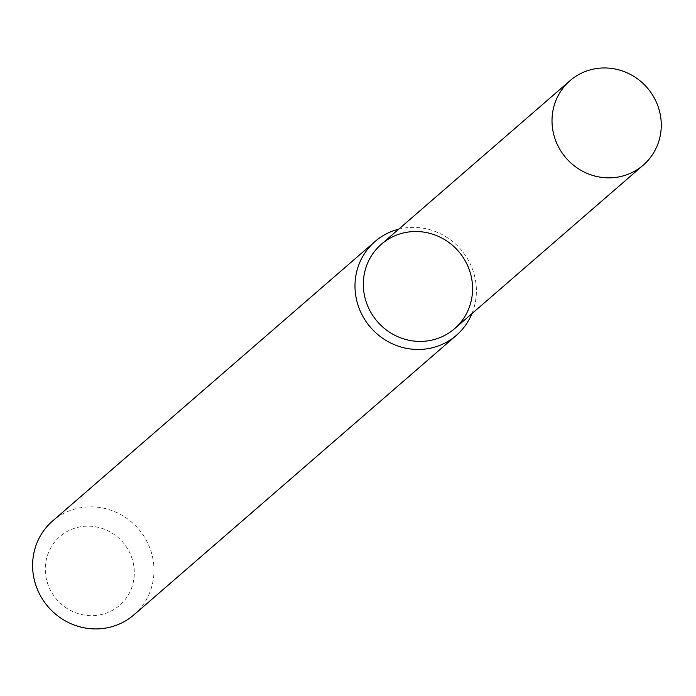 <?xml version="1.0" encoding="UTF-8"?>
<svg xmlns="http://www.w3.org/2000/svg" width="696" height="696" viewBox="0 0 696 696"><rect width="100%" height="100%" fill="white"/><g stroke="black" fill="none" stroke-linecap="round" stroke-linejoin="round"><path stroke-width="0.52" stroke-dasharray="3.48 2.61" d="M471.932 313.635A62.101 59.63 49.1 0 0 460.743 249.368A62.101 59.63 49.1 0 0 398.721 229.175M133.971 614.803A62.101 59.63 49.1 0 0 138.356 528.83A62.101 59.63 49.1 0 0 52.626 520.965M47.232 582.256A45.536 43.726 49.1 0 0 122.348 602.745A45.536 43.726 49.1 0 0 99.841 527.733A45.536 43.726 49.1 0 0 47.232 582.256M454.558 328.695A55.889 53.67 49.1 0 0 458.507 251.308A55.889 53.67 49.1 0 0 381.347 244.235"/><path stroke-width="1.04" d="M570.033 80.675L381.347 244.235A55.889 53.67 49.1 0 0 365.704 300.385A55.889 53.67 49.1 0 0 457.89 325.537A55.889 53.67 49.1 0 0 430.267 233.473A55.889 53.67 49.1 0 0 365.704 300.385A55.889 53.67 49.1 0 0 454.558 328.695L643.243 165.135A55.889 53.67 49.1 0 0 647.193 87.748A55.889 53.67 49.1 0 0 570.033 80.675A55.889 53.67 49.1 0 0 554.39 136.825A55.889 53.67 49.1 0 0 643.243 165.135M398.721 229.175A62.101 59.63 49.1 0 0 375.014 241.512A62.101 59.63 49.1 0 0 357.631 303.9A62.101 59.63 49.1 0 0 456.358 335.35A62.101 59.63 49.1 0 0 471.932 313.635M375.014 241.512L52.626 520.965A62.101 59.63 49.1 0 0 35.244 583.352A62.101 59.63 49.1 0 0 133.971 614.803L456.358 335.35"/></g></svg>
